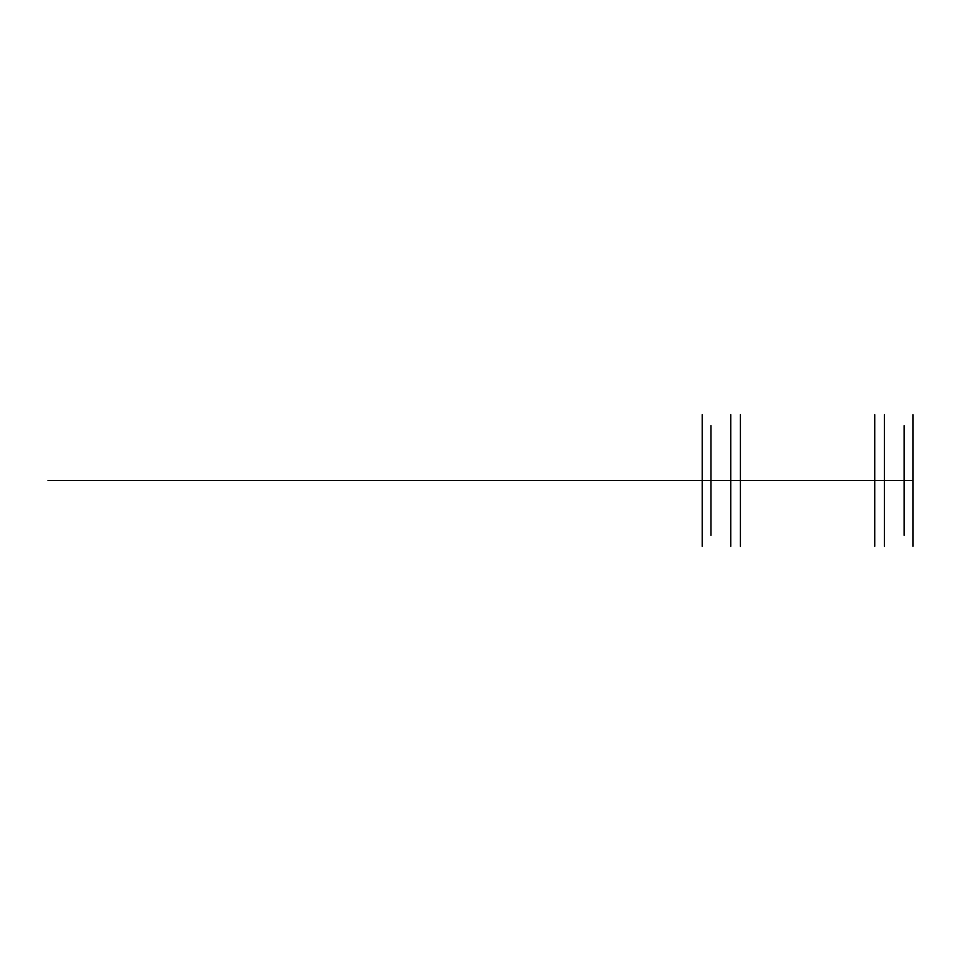 <?xml version="1.0" encoding="UTF-8"?>
<svg xmlns="http://www.w3.org/2000/svg" width="961" height="961" viewBox="0 0 961 961"><rect width="100%" height="100%" fill="white"/><g stroke="black" fill="none" stroke-linecap="round" stroke-linejoin="round"><path stroke-width="1.44" d="M702.215 480.5L730.744 480.5L730.744 414.647L730.744 480.5L874.75 480.5L874.75 546.353L874.75 417.723L874.75 480.5L884.408 480.5L884.408 543.277L884.408 480.5L912.95 480.5L912.95 546.353L912.95 414.647L912.95 526.604L912.95 480.5L702.215 480.5L702.215 425.615L702.215 480.5L702.215 434.396L702.215 480.5L912.95 480.5L904.169 480.5L912.95 480.5L904.169 480.5L904.169 526.604L904.169 425.615L904.169 480.5L912.95 480.5L702.215 480.5L702.215 546.353L702.215 480.5L710.996 480.5L710.996 434.396L710.996 535.385L710.996 425.615L710.996 480.5L702.215 480.5L740.414 480.5L740.414 546.353L740.414 414.647L740.414 543.277L740.414 480.5L884.408 480.5L884.408 417.723L884.408 546.353L884.408 480.5L912.95 480.5L904.169 480.5L904.169 434.396L904.169 480.5L912.95 480.5L884.408 480.5L884.408 414.647L884.408 480.5L874.75 480.5L874.75 414.647L874.75 480.5L730.744 480.5L730.744 546.353L730.744 480.5L730.744 543.277L730.744 480.5L702.215 480.5L702.215 526.604L702.215 414.647L702.215 480.5L702.215 445.375L702.215 480.5L710.996 480.5L702.215 480.5L702.215 535.385L702.215 480.5L710.996 480.5L702.215 480.5M904.169 480.5L904.169 535.385L904.169 480.5M807.576 480.5L48.05 480.5"/></g></svg>
